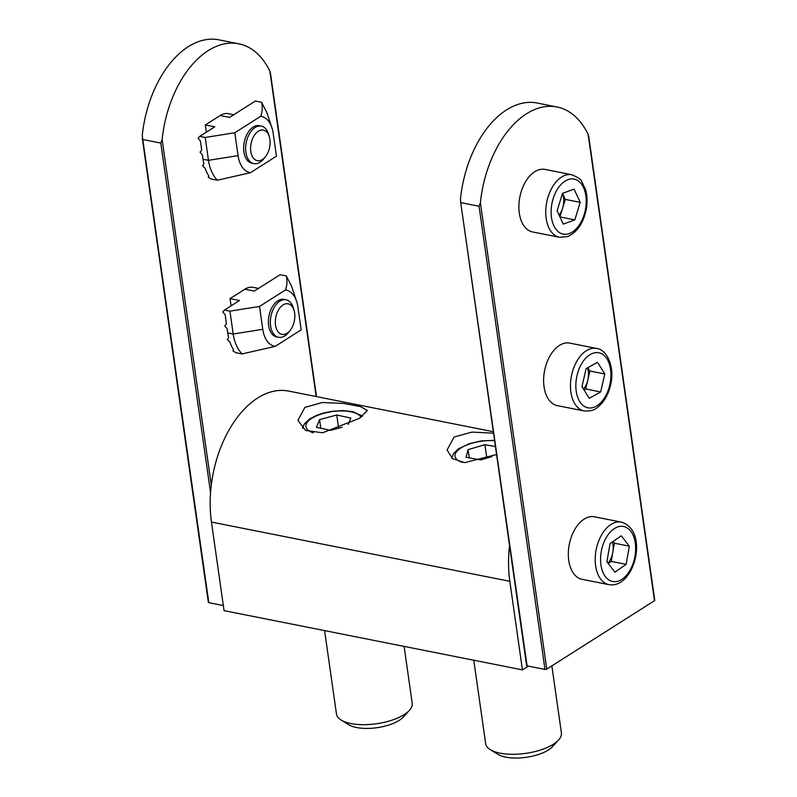 <?xml version="1.0" encoding="UTF-8"?>
<svg xmlns="http://www.w3.org/2000/svg" width="797" height="797" viewBox="0 0 797 797"><rect width="100%" height="100%" fill="white"/><g stroke="black" fill="none" stroke-linecap="round" stroke-linejoin="round"><path stroke-width="1.2" d="M359.586 418.266L322.636 432.781L305.57 430.43L297.889 420.368L304.892 407.406L322.297 402.515L343.368 403.421L360.523 406.609L367.317 410.485L359.586 418.266M496.571 454.529L464.621 462.639L452.447 458.584L447.077 449.986L454.071 437.025L471.973 432.104L493.532 433.169M493.323 431.715L288.624 391.078A95.63 57.972 101.2 0 0 230.044 428.228A95.63 57.972 101.2 0 0 211.454 522.075L224.067 610.651L522.433 669.888L528.361 666.123M509.522 545.527A95.63 57.972 101.2 0 0 509.831 581.302L522.433 669.888M546.762 669.121L654.496 600.679L588.126 134.344A94.355 57.205 101.2 0 0 557.043 106.987A94.355 57.205 101.2 0 0 480.392 202.787L546.762 669.121A1.275 0.508 171.9 0 1 544.989 669.42L527.086 665.864A1.275 0.508 171.9 0 1 526.608 665.555L460.527 201.272L527.086 665.864M557.043 106.987L537.148 103.032A94.355 57.205 101.2 0 0 460.507 198.842L460.527 201.272M544.989 669.42L479.067 206.264L461.164 202.707M479.067 206.264L480.392 202.787M588.126 134.344L588.355 136.825M588.684 136.018L654.755 600.3A1.275 0.508 171.9 0 1 654.496 600.679M316.17 396.547L269.864 71.162A94.355 57.205 101.2 0 0 238.771 43.795A94.355 57.205 101.2 0 0 162.13 139.605L211.295 485.064M238.771 43.795L218.886 39.85A94.355 57.205 101.2 0 0 142.245 135.659L208.824 602.681A1.275 0.508 171.9 0 1 208.346 602.363L142.264 138.09M210.557 492.636L160.805 143.081L142.902 139.525M160.805 143.081L162.13 139.605M269.864 71.162L270.093 73.643M223.339 605.561L208.824 602.681M260.719 160.386A15.591 9.454 101.2 0 0 265.451 156.7A15.591 9.454 101.2 0 0 269.386 136.905A15.591 9.454 101.2 0 0 259.981 130.419A15.591 9.454 101.2 0 0 250.597 148.979A15.591 9.454 101.2 0 0 260.719 160.386M265.451 156.7L263.857 158.713A19.128 11.596 -78.8 0 1 258.039 163.236A19.128 11.596 -78.8 0 1 253.864 163.614A19.128 11.596 -78.8 0 1 245.745 145.931A19.128 11.596 -78.8 0 1 257.142 126.474A19.128 11.596 -78.8 0 1 261.316 126.095A19.128 11.596 -78.8 0 1 268.669 134.434L269.386 136.905M275.961 316.499A15.591 9.454 101.2 0 0 278.84 332.628A15.591 9.454 101.2 0 0 290.168 330.386A15.591 9.454 101.2 0 0 294.183 321.679A15.591 9.454 101.2 0 0 294.103 310.591A15.591 9.454 101.2 0 0 284.967 304.016A15.591 9.454 101.2 0 0 275.961 316.499M290.168 330.386L288.574 332.399A19.128 11.596 -78.8 0 1 278.591 337.3A19.128 11.596 -78.8 0 1 271.139 315.363A19.128 11.596 -78.8 0 1 286.033 299.782A19.128 11.596 -78.8 0 1 293.396 308.12L294.103 310.591M277.615 337.031A19.128 11.596 -78.8 0 1 269.266 328.563A19.128 11.596 -78.8 0 1 274.088 304.285A19.128 11.596 -78.8 0 1 277.874 300.778A19.128 11.596 -78.8 0 1 285.037 299.652M286.302 275.951L280.086 274.716L254.323 291.084L244.878 289.211L230.044 298.636L239.489 300.509L224.465 310.053L222.801 311.976L225.123 314.685L226.438 323.951L224.784 325.873L227.095 328.583L227.713 332.927L233.192 334.013C234.418 342.341 237.376 348.976 242.069 353.928L275.184 346.366L301.166 329.858L297.909 306.984A28.692 17.395 -78.8 0 0 296.604 301.346L291.483 285.984L286.302 275.951C287.408 280.484 287.139 285.147 285.505 289.929A28.692 17.395 -78.8 0 1 296.604 301.346M224.465 310.053L229.935 311.139L233.192 334.013L262.781 329.31A28.692 17.395 101.2 0 0 275.184 346.366M229.935 311.139L259.523 306.437L262.781 329.31M259.523 306.437L285.505 289.929M230.044 298.636L231.07 305.859M244.878 289.211A25.504 15.462 -78.8 0 1 253.137 287.358L258.517 288.424M227.713 332.927A43.775 26.54 -78.8 0 0 228.619 337.719L227.205 339.482L229.865 341.983A43.775 26.54 -78.8 0 0 233.591 349.714L232.923 350.889L235.852 352.692L242.069 353.928M252.898 163.345A19.128 11.596 -78.8 0 1 244.549 154.887A19.128 11.596 -78.8 0 1 249.361 130.598A19.128 11.596 -78.8 0 1 253.157 127.092A19.128 11.596 -78.8 0 1 260.32 125.966M261.585 102.265L255.369 101.03L229.606 117.398L220.151 115.525L205.327 124.95L214.772 126.823L199.748 136.377L198.084 138.289L200.406 140.999L201.721 150.264L200.057 152.187L202.378 154.897L202.996 159.241L208.465 160.327C209.701 168.655 212.66 175.3 217.352 180.242L250.467 172.68L276.449 156.172L273.192 133.308A28.692 17.395 -78.8 0 0 271.887 127.659L266.756 112.297L261.585 102.265C262.691 106.798 262.422 111.46 260.788 116.252A28.692 17.395 -78.8 0 1 271.887 127.659M199.748 136.377L205.218 137.463L208.465 160.327L238.064 155.624A28.692 17.395 101.2 0 0 250.467 172.68M205.218 137.463L234.806 132.75L238.064 155.624M234.806 132.75L260.788 116.252M205.327 124.95L206.353 132.172M220.151 115.525A25.504 15.462 -78.8 0 1 228.42 113.672L233.79 114.738M202.996 159.241A43.775 26.54 -78.8 0 0 203.902 164.033L202.488 165.796L205.148 168.297A43.775 26.54 -78.8 0 0 208.874 176.027L208.206 177.213L211.135 179.006L217.352 180.242M587.499 367.865A16 9.703 -78.8 0 1 587.817 379.99A16 9.703 -78.8 0 1 583.534 389.145M544.919 369.071A31.88 19.327 101.2 0 0 557.342 405.633L584.191 410.973A31.88 19.327 -78.8 0 1 571.778 374.401A31.88 19.327 -78.8 0 1 596.614 348.438L569.755 343.108A31.88 19.327 101.2 0 0 544.919 369.071M584.032 389.942L585.755 388.996L589.89 370.994L587.817 367.686M604.803 373.962L597.521 362.306L586.104 368.642L581.969 386.635L589.252 398.291L600.669 391.955L604.803 373.962L589.89 370.994M585.755 388.996L600.669 391.955M571.887 174.752L545.038 169.422A31.88 19.327 101.2 0 0 538.085 170.06A31.88 19.327 101.2 0 0 519.076 202.488A31.88 19.327 101.2 0 0 532.625 231.957L559.474 237.287A31.88 19.327 -78.8 0 1 545.935 207.818A31.88 19.327 -78.8 0 1 564.934 175.39A31.88 19.327 -78.8 0 1 571.887 174.752C578.194 177.452 581.431 179.624 581.601 181.248L585.526 189.407C587.329 195.713 587.538 202.528 586.154 209.86C583.215 223.449 577.048 232.345 567.663 236.57L559.474 237.287M562.493 193.412A16 9.703 -78.8 0 1 562.602 208.156L565.302 199.409L562.503 193.382M559.912 216.874L562.602 208.156A16 9.703 -78.8 0 1 559.096 215.11M562.513 193.352L557.113 210.846L563.27 224.106L574.816 219.872L580.226 202.368L574.069 189.118L562.513 193.352M565.302 199.409L580.226 202.368M559.932 216.914L574.816 219.872M612.365 542A16 9.703 -78.8 0 1 612.813 552.301A16 9.703 -78.8 0 1 607.962 563.17M583.414 519.594A31.88 19.327 101.2 0 0 568.331 553.118A31.88 19.327 101.2 0 0 582.059 579.319L608.918 584.649A31.88 19.327 -78.8 0 1 595.19 558.448A31.88 19.327 -78.8 0 1 610.263 524.934A31.88 19.327 -78.8 0 1 621.331 522.125L594.472 516.795A31.88 19.327 101.2 0 0 583.414 519.594M608.211 563.499L611.229 561.397L614.397 543.205L613.082 541.502M626.153 564.356L629.321 546.164L621.271 535.783L610.064 543.604L606.896 561.795L614.935 572.176L626.153 564.356L611.229 561.397M614.397 543.205L629.321 546.164M558.577 739.995L552.55 746.6A30.605 12.184 171.9 0 1 505.786 757.15A30.605 12.184 171.9 0 1 497.976 754.37L490.344 749.698A38.256 15.233 -8.1 0 0 500.108 753.175A38.256 15.233 -8.1 0 0 558.577 739.995A38.256 15.233 -8.1 0 0 561.397 732.911L551.863 665.884M473.777 660.225L485.662 743.691A38.256 15.233 -8.1 0 0 490.344 749.698M495.445 446.579L484.905 444.676L468.098 449.638L466.026 457.259L480.75 459.919L491.898 456.621M469.264 457.847L468.098 449.638M486.818 458.126L484.905 444.676M409.389 710.376L403.372 716.981A30.605 12.184 171.9 0 1 356.598 727.531A30.605 12.184 171.9 0 1 348.787 724.752L341.166 720.08A38.256 15.233 -8.1 0 0 350.929 723.556A38.256 15.233 -8.1 0 0 409.389 710.376A38.256 15.233 -8.1 0 0 412.208 703.293L404.119 646.397M324.598 630.606L336.473 714.072A38.256 15.233 -8.1 0 0 341.166 720.08M348.219 424.512L350.829 418.056L336.742 414.998L319.557 419.62L316.449 427.302L330.536 430.36L342.152 427.242M320.783 428.248L319.557 419.62M338.625 428.188L336.742 414.998M509.831 581.302L211.454 522.075M576.998 375.636A28.054 17.006 101.2 0 0 587.11 407.616A28.054 17.006 101.2 0 0 609.775 384.961A28.054 17.006 101.2 0 0 599.663 352.981A28.054 17.006 101.2 0 0 576.998 375.636M569.327 233.571A28.054 17.006 101.2 0 0 586.203 200.177A28.054 17.006 101.2 0 0 568.002 179.654A28.054 17.006 101.2 0 0 551.125 213.048A28.054 17.006 101.2 0 0 569.327 233.571M613.829 528.939A28.054 17.006 101.2 0 0 601.077 565.85A28.054 17.006 101.2 0 0 622.377 579.021A28.054 17.006 101.2 0 0 635.129 542.109A28.054 17.006 101.2 0 0 613.829 528.939M494.598 440.691A28.054 11.168 -8.1 0 0 460.297 448.382A28.054 11.168 -8.1 0 0 462.549 462.429M360.991 417.359A28.054 11.168 -8.1 0 0 351.427 411.9A28.054 11.168 -8.1 0 0 313.39 417.379A28.054 11.168 -8.1 0 0 313.36 432.811M316.499 396.607L270.422 72.836M261.316 126.095L259.354 125.707M253.864 163.614L251.902 163.226M278.591 337.3L276.619 336.912M286.033 299.782L284.071 299.393M584.191 410.973C594.97 411.66 597.889 407.277 602.393 402.644C606.218 397.833 608.928 392.024 610.522 385.22C615.115 367.865 607.364 349.524 596.614 348.438M608.918 584.649C613.272 585.436 617.496 584.41 621.58 581.571C638.437 569.885 644.604 529.029 621.331 522.125M494.548 440.293L481.268 440.92L469.602 443.57L458.534 448.761L453.503 453.573L451.75 458.026M302.561 428.407L304.334 423.934L309.555 419.003L316.329 415.456L323.741 412.976L331.851 411.332L342.7 410.585L352.732 411.631L362.675 416.183"/></g></svg>
